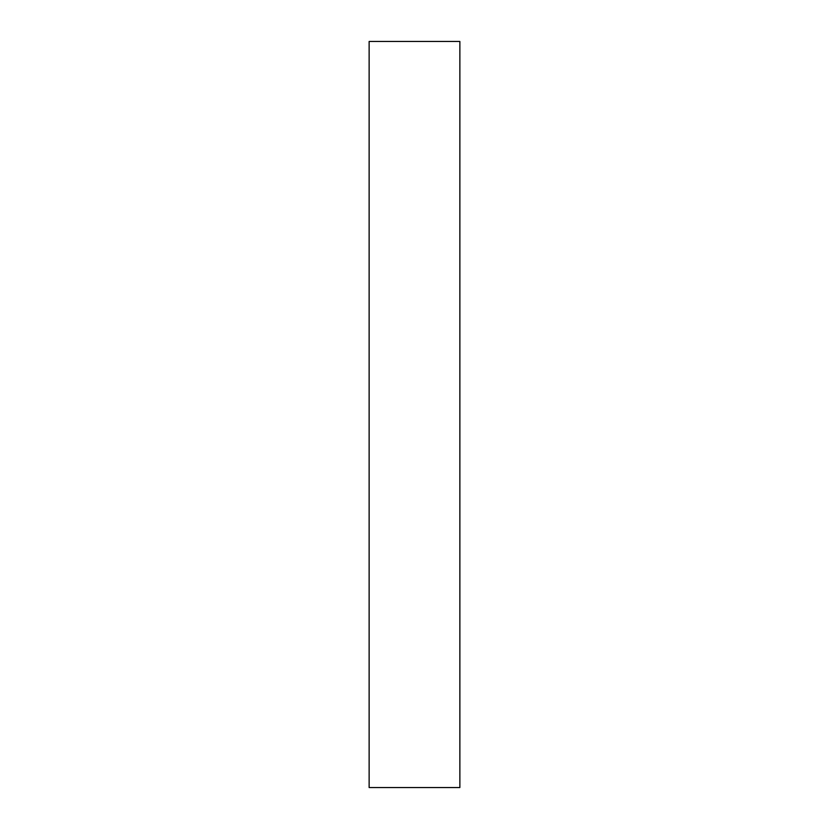 <?xml version="1.0" encoding="UTF-8"?>
<svg xmlns="http://www.w3.org/2000/svg" width="829" height="829" viewBox="0 0 829 829"><rect width="100%" height="100%" fill="white"/><g stroke="black" fill="none" stroke-linecap="round" stroke-linejoin="round"><path stroke-width="1.24" d="M459.867 787.55L369.133 787.55L459.867 787.55L459.867 41.45L459.867 787.55M369.133 41.45L459.867 41.45L369.133 41.45L369.133 787.55L369.133 41.45"/></g></svg>
